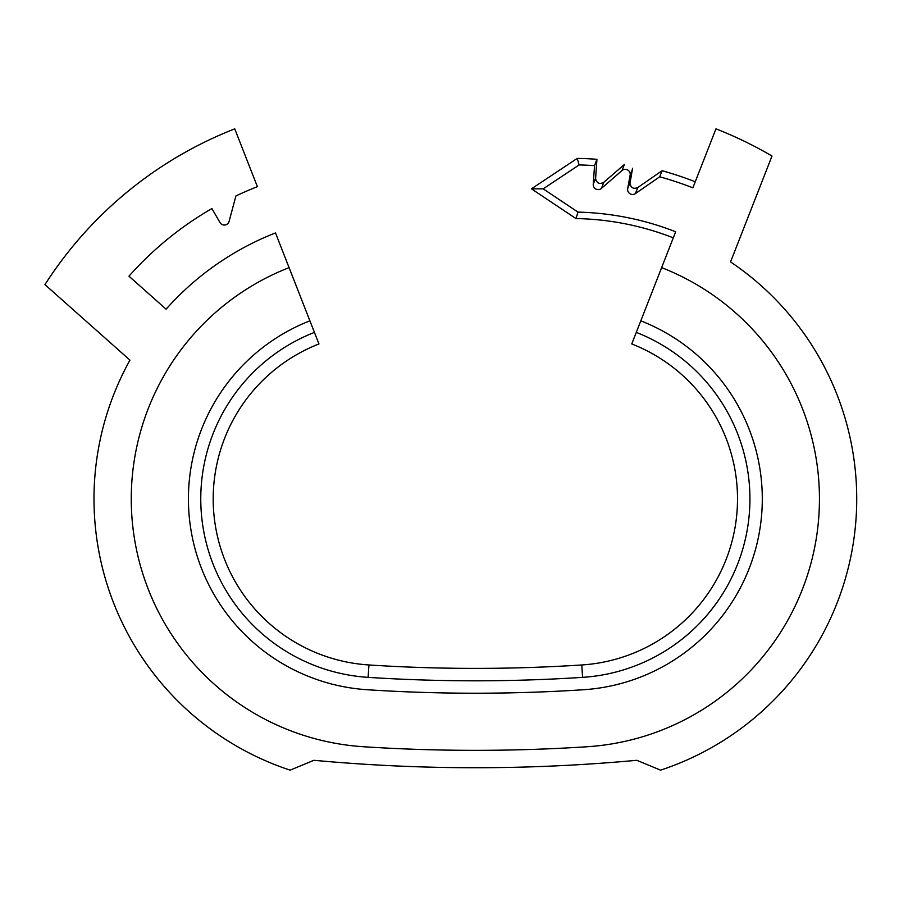 <?xml version="1.0" encoding="UTF-8"?>
<svg xmlns="http://www.w3.org/2000/svg" width="899" height="899" viewBox="0 0 899 899"><rect width="100%" height="100%" fill="white"/><g stroke="black" fill="none" stroke-linecap="round" stroke-linejoin="round"><path stroke-width="1.35" d="M673.295 237.83A280.364 280.364 0 0 0 575.967 218.569L531.444 188.835L577.237 158.393A340.564 340.564 0 0 1 596.936 159.314L594.542 165.663L593.239 184.284A4.967 4.967 0 0 0 601.453 188.385L621.996 170.54A4.967 4.967 0 0 1 630.132 175.181L627.682 188.621A4.967 4.967 0 0 0 635.391 193.6L659.686 176.8L662.102 170.72A340.564 340.564 0 0 1 695.242 181.778M632.581 168.237L629.974 183.463C630.952 187.902 633.548 189.262 637.762 187.543L662.102 170.72M596.936 159.314L595.599 178.575C596.756 183.284 599.498 184.531 603.813 182.328L624.367 164.483L621.996 170.54M314.425 332.383L318.954 343.946A166.405 166.405 0 0 0 368.927 664.968A1656.643 1656.643 0 0 0 581.777 664.968A166.405 166.405 0 0 0 631.761 343.946L636.278 332.383A178.822 178.822 0 0 1 582.574 677.363A1669.061 1669.061 0 0 1 368.129 677.363A178.822 178.822 0 0 1 314.425 332.383L275.499 232.931A285.624 285.624 0 0 0 166.101 309.189L128.962 276.195A335.305 335.305 0 0 1 211.906 208.557L220.008 222.57A4.967 4.967 0 0 0 229.099 221.368L235.909 195.96A335.305 335.305 0 0 1 257.384 186.677L234.751 128.849A397.392 397.392 0 0 0 44.95 284.612L129.962 360.139A285.624 285.624 0 0 0 290.141 770.151L313.92 760.296A1755.994 1755.994 0 0 0 636.795 760.296L660.574 770.151A285.624 285.624 0 0 0 730.55 261.924L772.005 156.033A397.392 397.392 0 0 0 715.964 128.849L692.871 187.824A334.057 334.057 0 0 0 659.686 176.8M309.908 320.819A191.251 191.251 0 0 0 367.331 689.747A1681.478 1681.478 0 0 0 583.372 689.747A191.251 191.251 0 0 0 640.807 320.819L661.63 267.621A248.371 248.371 0 0 1 587.047 746.754A1738.61 1738.61 0 0 1 363.668 746.754A248.371 248.371 0 0 1 289.073 267.621M636.278 332.383L640.807 320.819M594.542 165.663A334.057 334.057 0 0 0 579.136 164.933L543.176 188.846L578.001 212.108A286.871 286.871 0 0 1 675.666 231.773L661.63 267.621M577.237 158.393L579.136 164.933M531.444 188.835L543.176 188.846M575.967 218.569L578.001 212.108M637.762 187.543L635.391 193.6M632.503 169.124L630.132 175.181M603.813 182.328L601.453 188.385M368.927 664.968L368.129 677.363M581.777 664.968L582.574 677.363M595.61 178.227L593.239 184.284M630.053 182.564L627.682 188.621"/></g></svg>
